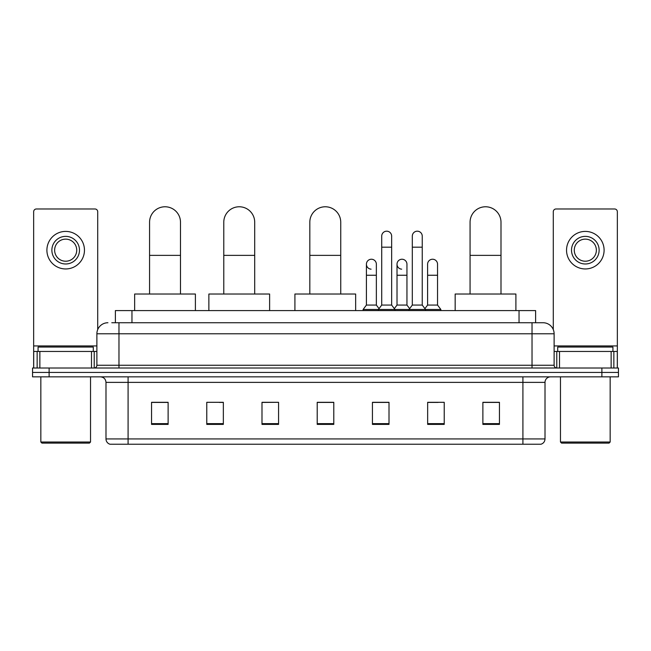 <?xml version="1.0" encoding="UTF-8"?>
<svg xmlns="http://www.w3.org/2000/svg" width="651" height="651" viewBox="0 0 651 651"><rect width="100%" height="100%" fill="white"/><g stroke="black" fill="none" stroke-linecap="round" stroke-linejoin="round"><path stroke-width="0.98" d="M115.39 322.741L115.39 310.592L535.61 310.592L535.61 322.741M112.045 322.741L543.072 322.741A11.043 11.043 0 0 1 554.115 333.784L554.115 365.26C554.261 366.92 555.189 367.839 556.882 368.018M111.793 322.741L118.97 322.741L118.97 333.784L96.885 333.784L96.885 365.26A2.759 2.759 0 0 1 94.118 368.018M107.928 322.741A11.043 11.043 0 0 0 96.885 333.784M49.118 368.018L32.55 368.018L32.55 372.437L49.118 372.437L32.55 372.437L32.55 376.856L49.118 376.856L49.118 372.437L601.882 372.437L49.118 372.437L49.118 368.018L601.882 368.018L601.882 372.437L618.45 372.437L601.882 372.437L601.882 376.856L49.118 376.856M601.882 376.856L618.45 376.856L618.45 368.018L601.882 368.018M554.115 333.784L532.03 333.784L532.03 322.741L543.072 322.741M545.009 438.929C544.854 441.573 543.528 443.339 541.03 444.226L522.916 444.226L522.916 438.929L545.009 438.929L545.009 382.381A5.525 5.525 0 0 1 550.526 376.856M522.916 444.226L109.97 444.226A5.525 5.525 0 0 1 105.991 438.929L105.991 382.381C105.665 379.02 103.826 377.181 100.474 376.856M499.447 424.403L499.447 402.31L482.879 402.31L482.879 424.403L499.447 424.403M444.226 424.403L444.226 402.31L427.658 402.31L427.658 424.403L444.226 424.403M389.005 424.403L389.005 402.31L372.437 402.31L372.437 424.403L389.005 424.403M168.121 424.403L168.121 402.31L151.553 402.31L151.553 424.403L168.121 424.403M223.342 424.403L223.342 402.31L206.774 402.31L206.774 424.403L223.342 424.403M278.563 424.403L278.563 402.31L261.995 402.31L261.995 424.403L278.563 424.403M333.784 424.403L333.784 402.31L317.216 402.31L317.216 424.403L333.784 424.403M427.658 402.424L438.099 402.424M278.563 402.31L261.995 402.424L278.563 402.31M219.363 402.424L223.342 402.424M381.16 402.424L376.913 402.424M333.784 402.424L317.216 402.424M168.121 402.424L151.553 402.424M389.005 402.424L372.437 402.424M499.447 402.424L482.879 402.424M91.498 368.018L91.498 351.45L39.866 351.45L39.866 368.018M97.715 329.585L97.715 211.746A2.759 2.759 0 0 0 94.948 208.979L36.415 208.979A2.759 2.759 0 0 0 33.657 211.746L33.657 351.45L39.866 351.45M91.498 351.45L96.885 351.45M33.657 368.018L33.657 351.45M65.686 236.37A13.809 13.809 0 0 0 51.877 250.179A13.809 13.809 0 0 0 65.686 263.98A13.809 13.809 0 0 0 79.487 250.179A13.809 13.809 0 0 0 65.686 236.37M65.686 239.137A11.043 11.043 0 0 0 54.635 250.179A11.043 11.043 0 0 0 65.686 261.222A11.043 11.043 0 0 0 76.728 250.179A11.043 11.043 0 0 0 65.686 239.137M65.686 268.953A18.773 18.773 0 0 0 84.459 250.179A18.773 18.773 0 0 0 65.686 231.406A18.773 18.773 0 0 0 46.905 250.179A18.773 18.773 0 0 0 65.686 268.953M89.431 443.119L41.941 443.119L40.834 442.021L90.53 442.021L89.431 443.119M40.834 376.856L40.834 442.021M90.53 376.856L90.53 442.021M93.296 351.45L93.296 347.04L38.075 347.04L38.075 351.45M149.567 294.024L149.567 222.235A15.461 15.461 0 0 1 165.029 206.774A15.461 15.461 0 0 1 180.49 222.235A15.461 15.461 0 0 0 165.029 206.774M180.49 294.024L180.49 222.235M195.398 310.592L195.398 294.024L134.651 294.024L134.651 310.592M223.781 294.024L223.781 222.235A15.461 15.461 0 0 1 239.242 206.774A15.461 15.461 0 0 1 254.704 222.235A15.461 15.461 0 0 0 239.242 206.774M254.704 294.024L254.704 222.235M269.62 310.592L269.62 294.024L208.873 294.024L208.873 310.592M309.819 294.024L309.819 222.235A15.461 15.461 0 0 1 325.28 206.774A15.461 15.461 0 0 1 340.742 222.235A15.461 15.461 0 0 0 325.28 206.774M340.742 294.024L340.742 222.235M355.649 310.592L355.649 294.024L294.911 294.024L294.911 310.592M470.071 294.024L470.071 222.235A15.461 15.461 0 0 1 485.532 206.774A15.461 15.461 0 0 1 500.993 222.235A15.461 15.461 0 0 0 485.532 206.774M500.993 294.024L500.993 222.235M515.901 310.592L515.901 294.024L455.163 294.024L455.163 310.592M381.714 247.193L391.658 247.193L391.658 305.067L381.714 305.067L381.714 236.15A4.972 4.972 0 0 1 386.995 231.195A4.972 4.972 0 0 1 391.658 236.15A4.972 4.972 0 0 0 386.995 231.195M381.714 305.067L378.402 309.485L378.402 310.592M391.658 305.067L394.97 309.485L363.103 309.485L363.103 310.592M412.311 305.067L412.311 247.193L422.247 247.193L422.247 305.067L412.311 305.067L408.999 309.485L394.97 309.485L394.97 310.592M412.311 247.193L412.311 236.15A4.972 4.972 0 0 1 417.592 231.195A4.972 4.972 0 0 1 422.247 236.15A4.972 4.972 0 0 0 417.592 231.195M422.247 305.067L425.559 309.485L408.999 309.485L408.999 310.592M437.545 305.067L437.545 275.251L427.601 275.251L427.601 305.067L437.545 305.067L440.857 309.485L425.559 309.485L425.559 310.592M371.078 269.164A4.972 4.972 0 0 1 366.415 264.2A4.972 4.972 0 0 1 371.705 259.244A4.972 4.972 0 0 1 376.359 264.2L376.359 275.251L366.415 275.251L366.415 264.2M376.359 275.251L376.359 305.067L366.415 305.067L366.415 275.251M366.415 305.067L363.103 309.485M376.359 305.067L379.037 308.639M401.667 269.164A4.972 4.972 0 0 1 397.012 264.2A4.972 4.972 0 0 1 402.294 259.244A4.972 4.972 0 0 1 406.948 264.2L406.948 275.251L397.012 275.251L397.012 264.2M406.948 275.251L406.948 305.067L397.012 305.067L397.012 275.251M397.012 305.067L394.335 308.639M406.948 305.067L409.634 308.639M427.601 275.251L427.601 264.2A4.972 4.972 0 0 1 432.891 259.244A4.972 4.972 0 0 1 437.545 264.2L437.545 275.251M427.601 305.067L424.924 308.639M440.857 309.485L440.857 310.592M611.134 368.018L611.134 351.45L559.502 351.45L559.502 368.018M617.343 368.018L617.343 351.45L617.343 368.018M611.134 351.45L617.343 351.45L617.343 211.746A2.759 2.759 0 0 0 614.585 208.979L556.052 208.979A2.759 2.759 0 0 0 553.285 211.746L553.285 329.585M554.115 351.45L559.502 351.45M585.314 236.37A13.809 13.809 0 0 0 571.513 250.179A13.809 13.809 0 0 0 585.314 263.98A13.809 13.809 0 0 0 599.123 250.179A13.809 13.809 0 0 0 585.314 236.37M585.314 239.137A11.043 11.043 0 0 0 574.272 250.179A11.043 11.043 0 0 0 585.314 261.222A11.043 11.043 0 0 0 596.365 250.179A11.043 11.043 0 0 0 585.314 239.137M585.314 268.953A18.773 18.773 0 0 0 604.095 250.179A18.773 18.773 0 0 0 585.314 231.406A18.773 18.773 0 0 0 566.541 250.179A18.773 18.773 0 0 0 585.314 268.953M609.059 443.119L561.569 443.119L560.47 442.021L610.166 442.021L609.059 443.119M560.47 376.856L560.47 442.021M610.166 376.856L610.166 442.021M612.925 351.45L612.925 347.04L557.704 347.04L557.704 351.45M131.958 322.741L131.958 310.592M519.042 322.741L519.042 310.592M118.97 368.018L118.97 365.26L554.115 365.26M96.885 365.26L118.97 365.26L118.97 333.784L532.03 333.784L532.03 368.018M522.916 376.856L522.916 382.381L105.991 382.381M545.009 382.381L522.916 382.381L522.916 438.929L128.084 438.929L128.084 444.226M105.991 438.929L128.084 438.929L128.084 376.856M333.784 423.63L317.216 423.63M278.563 423.63L261.995 423.63M223.342 423.63L206.774 423.63M168.121 423.63L151.553 423.63M389.005 423.63L372.437 423.63M444.226 423.63L427.658 423.63M499.447 423.63L482.879 423.63M96.885 345.933L33.657 345.933M94.216 351.45L94.216 368.018M33.697 351.45L33.697 368.018M37.148 368.018L37.148 351.45M149.567 255.371L180.49 255.371M223.781 255.371L254.704 255.371M309.819 255.371L340.742 255.371M470.071 255.371L500.993 255.371M617.343 345.933L554.115 345.933M617.303 368.018L617.303 351.45M613.852 351.45L613.852 368.018M556.784 368.018L556.784 351.45M391.658 247.193L391.658 236.15M422.247 247.193L422.247 236.15"/></g></svg>
